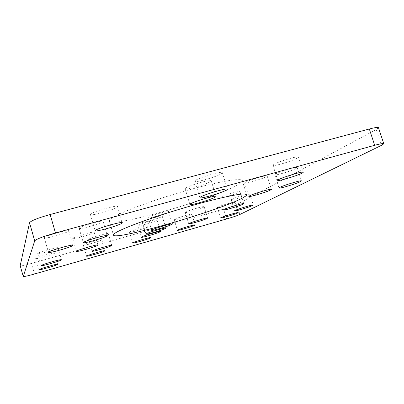 <?xml version="1.0" encoding="UTF-8"?>
<svg xmlns="http://www.w3.org/2000/svg" width="404" height="404" viewBox="0 0 404 404"><rect width="100%" height="100%" fill="white"/><g stroke="black" fill="none" stroke-linecap="round" stroke-linejoin="round"><path stroke-width="0.3" stroke-dasharray="2.02 1.52" d="M273.811 164.453L272.942 165.266C272.382 166.983 292.668 160.994 297.42 158.045L298.46 157.136C299.228 155.333 278.073 161.615 273.811 164.453M72.76 238.38L72.72 238.501C72.488 239.825 93.087 233.982 94.107 232.441L94.183 232.28C94.617 230.891 73.356 236.936 72.76 238.38M220.119 197.399L219.675 197.819C219.266 198.975 236.33 193.971 239.385 192.041L239.915 191.572C240.471 190.36 222.846 195.546 220.119 197.399M90.511 214.226L90.425 214.479C90.188 216.539 115.595 209.408 117.367 206.934L117.524 206.606C118.084 204.439 91.622 211.888 90.511 214.226M217.832 207.196L217.458 207.52C217.089 208.403 231.911 204.045 234.492 202.51L234.931 202.151C235.401 201.227 220.165 205.722 217.832 207.196M174.417 219.412L174.18 219.655C173.846 220.584 189.486 216.019 191.597 214.58L191.885 214.302C192.339 213.337 176.265 218.034 174.417 219.412M35.688 258.444L35.683 258.494C35.496 259.525 54.282 254.187 54.58 253.131L54.601 253.061C54.954 251.98 35.653 257.469 35.688 258.444M83.416 245.016L83.365 245.122C83.118 246.122 100.727 241.072 101.707 239.87L101.783 239.739C102.182 238.693 84.082 243.89 83.416 245.016M231.633 199.278L231.179 199.667C230.78 200.657 246.354 196.066 249.283 194.334L249.813 193.905C250.328 192.875 234.28 197.612 231.633 199.278M185.562 212.176L185.274 212.469C184.911 213.509 201.389 208.701 203.803 207.065L204.156 206.732C204.646 205.646 187.673 210.615 185.562 212.176M37.724 253.555L37.713 253.616C37.532 254.783 57.535 249.122 57.913 247.904L57.934 247.824C58.312 246.597 37.713 252.434 37.724 253.555M88.688 239.289L88.627 239.421C88.375 240.547 107.05 235.204 108.196 233.83L108.292 233.669C108.716 232.487 89.486 237.996 88.688 239.289M137.941 225.503L137.784 225.715C137.471 226.796 154.979 221.74 156.797 220.225L157.004 219.978C157.464 218.847 139.436 224.069 137.941 225.503M129.633 232.012L129.507 232.184C129.209 233.148 145.773 228.356 147.354 227.028L147.526 226.821C147.955 225.816 130.926 230.75 129.633 232.012M79.164 228.124L79.108 228.295C78.876 229.921 101.667 223.493 102.97 221.574L103.07 221.347C103.56 219.635 79.942 226.316 79.164 228.124M44.314 237.714L44.299 237.815C44.137 239.486 68.018 232.805 68.685 231.007L68.725 230.856C69.17 229.098 44.425 236.037 44.314 237.714M142.531 221.907L142.359 222.139C142.031 223.296 160.055 218.089 162.014 216.468L162.241 216.201C162.721 214.994 144.142 220.367 142.531 221.907M245.238 182.416L244.622 182.992C244.147 184.391 262.651 178.947 266.438 176.583L267.17 175.937C267.817 174.477 248.627 180.144 245.238 182.416M148.091 217.549L147.899 217.812C147.561 219.054 166.196 213.676 168.327 211.923L168.584 211.615C169.089 210.317 149.854 215.882 148.091 217.549M185.512 188.234L185.113 188.764C184.678 190.663 207.247 184.158 210.711 181.396L211.236 180.78C211.928 178.785 188.41 185.593 185.512 188.234M195.273 180.588L194.804 181.204C194.344 183.295 217.882 176.508 221.746 173.447L222.362 172.73C223.109 170.533 198.51 177.659 195.273 180.588M275.558 174.073L274.781 174.735C274.276 176.083 292.142 170.791 296.294 168.367L297.203 167.635C297.864 166.221 279.331 171.735 275.558 174.073M109.969 219.645L109.307 220.978C110.085 228.77 217.847 197.864 238.875 184.168C241.188 182.734 242.344 181.613 242.355 180.81C242.834 177.25 216.039 181.876 180.911 192.168C145.804 202.419 113.958 214.999 109.969 219.645M239.885 214.484L236.8 204.545L376.23 129.527L381.452 145.354M34.456 274.013L31.446 263.433L223.558 209.131L226.599 218.968M236.8 204.545C234.184 205.798 229.77 207.328 223.558 209.131M31.446 263.433C24.735 265.282 20.988 266.049 20.2 265.736M378.508 127.78L376.23 129.527M272.942 165.266L277.71 180.33M72.72 238.501L76.447 251.344M219.675 197.819L223.417 209.923M90.425 214.479L95.187 230.709M217.458 207.52L220.685 217.983M174.18 219.655L177.406 230.305M35.683 258.494L38.895 269.741M83.365 245.122L86.582 256.166M231.179 199.667L234.633 210.802M185.274 212.469L188.729 223.816M37.713 253.616L41.152 265.64M88.627 239.421L92.077 251.212M137.784 225.715L141.233 237.279M129.507 232.184L132.729 243.026M79.108 228.295L83.29 242.642M44.299 237.815L48.475 252.359M142.359 222.139L145.935 234.103M244.622 182.992L248.814 196.41M147.899 217.812L151.626 230.255M185.113 188.764L189.89 204.419M194.804 181.204L199.859 197.697M274.781 174.735L278.972 187.981M109.307 220.978L113.438 234.982M242.355 180.81L246.617 194.455M297.203 167.635L301.429 180.881M222.362 172.73L227.457 189.153M211.236 180.78L216.049 196.374M168.584 211.615L172.336 224.013M267.17 175.937L271.397 189.34M162.241 216.201L165.837 228.119M68.725 230.856L72.917 245.294M103.07 221.347L107.272 235.608M147.526 226.821L150.763 237.628M157.004 219.978L160.474 231.502M108.292 233.669L111.751 245.405M57.934 247.824L61.383 259.782M204.156 206.732L207.631 218.054M249.813 193.905L253.293 205.03M101.783 239.739L105.015 250.738M54.601 253.061L57.822 264.251M191.885 214.302L195.132 224.927M234.931 202.151L238.178 212.605M117.524 206.606L122.306 222.725M239.915 191.572L243.683 203.661M94.183 232.28L97.925 245.051M298.46 157.136L303.273 172.185"/><path stroke-width="0.61" d="M278.614 179.618L277.71 180.33C277.058 181.77 297.374 175.745 302.217 173.064L303.298 172.266C304.161 170.746 282.972 177.053 278.614 179.618M76.497 251.243L76.447 251.344C76.149 252.439 96.763 246.516 97.844 245.203L97.93 245.066C98.435 243.905 77.159 250.031 76.497 251.243M223.877 209.555L223.417 209.923C222.947 210.893 240.026 205.858 243.142 204.106L243.693 203.697C244.309 202.672 226.664 207.888 223.877 209.555M95.288 230.497L95.187 230.709C94.844 232.406 120.261 225.164 122.149 223.043L122.316 222.766C122.988 220.963 96.505 228.523 95.288 230.497M221.074 217.7L220.685 217.983C220.276 218.731 235.103 214.342 237.734 212.943L238.183 212.625C238.698 211.847 223.452 216.362 221.074 217.7M177.654 230.093L177.406 230.305C177.023 231.083 192.673 226.482 194.834 225.19L195.137 224.947C195.637 224.129 179.548 228.866 177.654 230.093M38.9 269.7L38.895 269.741C38.653 270.594 57.449 265.186 57.797 264.307L57.822 264.251C58.227 263.347 38.92 268.907 38.9 269.7M86.638 256.075L86.582 256.166C86.284 256.995 103.904 251.889 104.934 250.854L105.015 250.738C105.464 249.864 87.355 255.116 86.638 256.075M235.103 210.459L234.633 210.802C234.189 211.635 249.773 207.02 252.752 205.439L253.303 205.055C253.863 204.182 237.804 208.949 235.103 210.459M189.027 223.558L188.729 223.816C188.314 224.685 204.803 219.837 207.272 218.372L207.636 218.074C208.181 217.16 191.193 222.165 189.027 223.558M41.163 265.595L41.152 265.64C40.91 266.605 60.923 260.868 61.358 259.853L61.383 259.782C61.822 258.762 41.213 264.676 41.163 265.595M92.142 251.101L92.077 251.212C91.764 252.147 110.449 246.743 111.65 245.556L111.751 245.42C112.236 244.43 92.991 250 92.142 251.101M141.4 237.097L141.233 237.279C140.87 238.183 158.388 233.073 160.262 231.734L160.479 231.522C160.994 230.568 142.955 235.84 141.4 237.097M132.866 242.88L132.729 243.026C132.386 243.829 148.96 238.996 150.591 237.82L150.768 237.643C151.242 236.8 134.209 241.779 132.866 242.88M83.355 242.496L83.29 242.642C82.972 243.986 105.777 237.461 107.166 235.82L107.277 235.633C107.853 234.204 84.214 240.976 83.355 242.496M48.495 252.278L48.475 252.359C48.227 253.737 72.119 246.945 72.872 245.44L72.922 245.314C73.452 243.849 48.692 250.899 48.495 252.278M146.117 233.901L145.935 234.103C145.551 235.062 163.585 229.81 165.6 228.376L165.842 228.139C166.382 227.124 147.793 232.553 146.117 233.901M249.455 195.905L248.814 196.41C248.268 197.581 266.791 192.102 270.655 189.956L271.412 189.39C272.134 188.158 252.919 193.854 249.455 195.905M151.838 230.028L151.626 230.255C151.227 231.29 169.877 225.856 172.074 224.306L172.341 224.038C172.912 222.947 153.661 228.568 151.838 230.028M190.314 203.964L189.89 204.419C189.36 206 211.948 199.43 215.519 196.97L216.069 196.44C216.862 194.768 193.319 201.641 190.314 203.964M200.359 197.162L199.859 197.697C199.288 199.435 222.857 192.577 226.836 189.855L227.482 189.234C228.341 187.39 203.712 194.587 200.359 197.162M279.775 187.4L278.972 187.981C278.396 189.117 296.284 183.8 300.51 181.583L301.45 180.931C302.182 179.74 283.623 185.274 279.775 187.4M114.17 233.855L113.438 234.982C113.792 241.309 221.609 210.065 243.092 197.692C245.445 196.389 246.652 195.405 246.708 194.748C247.384 191.804 220.741 197.071 185.567 207.439C150.414 217.771 118.347 229.831 114.17 233.855M239.885 214.484L381.452 145.354L383.8 143.799C383.684 143.193 380.649 143.693 374.685 145.299L55.479 232.972C43.284 236.466 36.355 239.087 34.704 240.84L23.26 276.518C24.018 276.73 27.75 275.897 34.456 274.013L226.599 218.968C232.815 217.145 237.244 215.65 239.885 214.484M374.685 145.299L369.317 128.997L50.152 214.514L55.479 232.972M34.704 240.84L29.527 222.735L20.2 265.701L23.26 276.493M23.26 276.518L20.2 265.701M29.527 222.735C31.093 220.7 37.971 217.958 50.152 214.514M369.317 128.997C375.286 127.442 378.346 127.033 378.508 127.78L383.755 143.662M246.617 194.455L246.708 194.748"/></g></svg>
